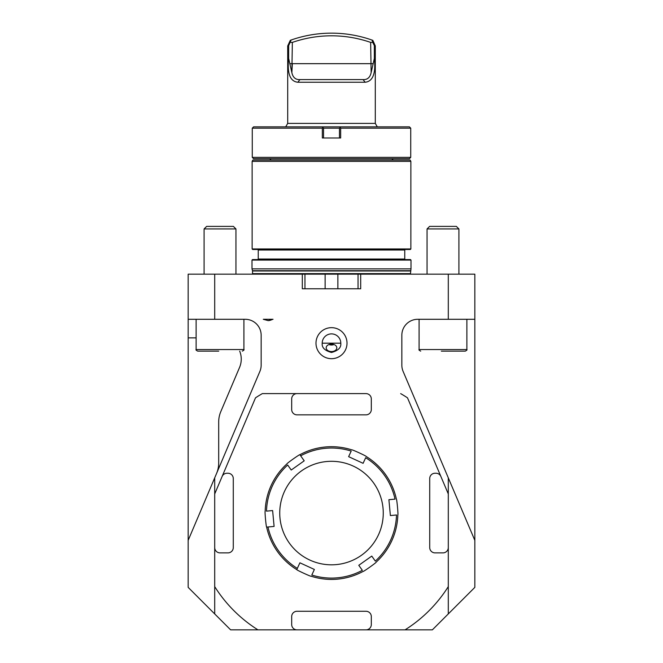 <?xml version="1.0" encoding="UTF-8"?>
<svg xmlns="http://www.w3.org/2000/svg" width="663" height="663" viewBox="0 0 663 663"><rect width="100%" height="100%" fill="white"/><g stroke="black" fill="none" stroke-linecap="round" stroke-linejoin="round"><path stroke-width="0.99" d="M474.832 540.362L403.104 371.379A15.929 15.929 0 0 1 401.844 365.156L401.844 335.213A15.929 15.929 0 0 1 417.765 319.293L448.296 319.293L448.296 274.167L474.832 274.167L474.832 587.377L432.367 629.85L366.009 629.85A5.312 5.312 0 0 0 371.313 624.538L371.313 616.582A5.312 5.312 0 0 0 366.009 611.269L296.991 611.269A5.312 5.312 0 0 0 291.687 616.582L291.687 624.538A5.312 5.312 0 0 0 296.991 629.85L230.633 629.85L214.704 613.921L214.704 547.563A5.312 5.312 0 0 0 220.017 552.876L227.981 552.876A5.312 5.312 0 0 0 233.285 547.563L233.285 478.553A5.312 5.312 0 0 0 227.981 473.241L227.011 473.241A5.312 5.312 0 0 0 222.122 476.473L255.504 397.833A138.028 138.028 0 0 1 262.333 393.615L296.991 393.615A5.312 5.312 0 0 0 291.687 398.919L291.687 409.535A5.312 5.312 0 0 0 296.991 414.847L366.009 414.847A5.312 5.312 0 0 0 371.313 409.535L371.313 398.919A5.312 5.312 0 0 0 366.009 393.615L262.333 393.615M267.985 320.619A9.29 9.116 90 0 0 272.518 319.293L263.286 319.293L268.159 320.619L273.04 319.293L263.286 319.293M448.296 319.293L474.832 319.293M448.296 477.824L448.296 613.921M302.303 274.167L302.303 288.761L360.697 288.761L360.697 274.167L214.704 274.167L214.704 319.293L188.168 319.293L188.168 587.377L214.704 613.921M188.168 540.362L259.896 371.379A15.929 15.929 0 0 0 261.156 365.156L261.156 335.213A15.929 15.929 0 0 0 245.235 319.293L214.704 319.293M214.704 477.824L214.704 586.614A138.028 138.028 0 0 0 257.94 629.85M448.296 274.167L360.697 274.167M347.014 343.177A15.514 15.514 0 0 1 323.743 356.611A15.514 15.514 0 0 1 323.743 329.743A15.514 15.514 0 0 1 347.014 343.177M214.704 274.167L188.168 274.167L188.168 319.293M216.577 473.415A26.545 26.545 0 0 0 218.691 463.047L218.691 421.983A26.545 26.545 0 0 1 220.804 411.607L239.567 367.401A21.233 21.233 0 0 0 239.699 351.141M196.124 337.873L188.168 337.873M251.998 260.095L411.002 260.095L411.002 268.855L251.998 268.855L251.998 260.095L252.537 259.565L410.463 259.565L411.002 260.095M257.708 249.479L258.238 250.009L258.238 259.034L257.708 259.565M252.131 248.948L252.669 249.479L410.331 249.479L410.869 248.948L410.869 161.358L252.131 161.358L252.131 248.948L410.869 248.948M252.131 161.358L252.901 160.032L410.099 160.032L410.869 161.358M358.045 288.761L358.045 274.167M304.955 288.761L304.955 274.167M410.612 274.167L410.463 273.637L252.537 273.637L252.388 274.167M411.002 268.855L410.463 273.637M400.667 393.615A138.028 138.028 0 0 1 407.496 397.833L440.878 476.473A5.312 5.312 0 0 0 435.989 473.241L435.019 473.241A5.312 5.312 0 0 0 429.715 478.553L429.715 547.563A5.312 5.312 0 0 0 435.019 552.876L442.983 552.876A5.312 5.312 0 0 0 448.296 547.563L448.296 586.614A138.028 138.028 0 0 1 405.06 629.85M222.122 476.473L214.704 493.943L214.704 547.563M366.009 393.615L296.991 393.615M448.296 547.563L448.296 493.943L440.878 476.473M296.991 629.85L366.009 629.85M391.883 160.032L393.217 158.697M322.21 126.848L409.402 126.848L410.728 128.174L410.728 157.371L252.271 157.371L252.271 128.174L322.342 128.174L322.906 127.545L322.21 126.848L253.597 126.848L252.271 128.174M410.728 128.174L340.658 128.174L340.658 137.995L322.342 137.995L322.342 128.174M410.728 157.371L409.402 158.697L253.597 158.697L252.271 157.371M339.464 137.995L339.464 128.174L323.536 128.174L323.536 137.995M340.79 126.848L340.094 127.545L340.658 128.174M322.906 127.545L323.536 128.174M339.464 128.174L340.094 127.545M374.346 58.419L374.346 45.59L372.714 42.341L370.65 42.407A119.448 119.448 0 0 0 292.35 42.407L291.861 72.657C292.93 77.496 295.615 79.809 299.908 79.601L363.092 79.601C367.368 79.825 370.053 77.505 371.139 72.657L374.346 58.419C375.954 73.485 372.879 81.425 365.131 82.253L363.092 79.601M370.65 42.407L371.139 72.657M372.888 63.673L292.35 63.673L291.861 72.657L288.654 58.419C287.062 73.518 290.129 81.466 297.869 82.253L299.908 79.601M372.714 42.341L372.018 40.07L372.838 40.36L372.018 40.07A122.1 122.1 0 0 0 291.132 40.02L290.311 40.31L291.132 40.02L288.654 45.623L287.701 45.929L287.701 123.401L285.712 126.848M292.35 42.407L290.369 42.341M365.131 82.253L297.869 82.253M372.838 40.36L375.299 45.896L374.346 45.59M288.654 45.623L288.654 58.419M375.299 45.896L375.299 123.401L287.701 123.401M375.299 123.401L377.288 126.848M419.091 319.293L419.091 349.55L466.876 349.55C467.357 349.766 466.827 350.296 465.277 351.141L441.334 351.141M427.055 228.942L429.616 226.39L456.351 226.39L458.912 228.942L427.055 228.942L427.055 274.167M218.732 351.141L197.723 351.141C196.182 350.313 195.651 349.782 196.124 349.55L243.909 349.55C244.382 349.782 243.851 350.313 242.31 351.141M204.088 228.942L206.649 226.39L233.384 226.39L235.945 228.942L204.088 228.942L204.088 274.167M322.21 343.177C321.679 347.569 324.779 350.669 331.5 352.467C338.221 350.669 341.321 347.569 340.79 343.177L322.21 343.177A9.29 9.29 0 0 1 331.5 333.887A9.29 9.29 0 0 1 340.79 343.177M331.5 351.581A5.312 3.754 180 0 0 336.812 347.826A5.312 3.754 180 0 0 331.5 344.072A5.312 3.754 180 0 0 326.188 347.826A5.312 3.754 180 0 0 331.5 351.581M328.931 344.536A5.312 3.754 180 0 0 331.5 345.009A5.312 3.754 180 0 0 334.069 344.536M378.54 534.66A51.764 51.764 0 0 0 326.685 461.523A51.764 51.764 0 0 0 289.275 542.997A51.764 51.764 0 0 0 378.54 534.66M348.63 456.666L363.1 463.313L348.63 456.666L351.191 451.08A65.032 65.032 0 0 0 300.662 455.804L304.218 460.818L291.231 470.026L287.676 465.012A65.032 65.032 0 0 0 266.493 511.132L272.617 510.56L274.101 526.422L272.609 526.555M299.9 562.804L314.37 569.451L299.9 562.804L296.775 569.608A66.358 66.358 0 0 1 266.65 527.118C266.178 527.657 264.603 510.825 265.167 511.256A66.358 66.358 0 0 1 286.897 463.926C286.192 463.785 299.983 454.006 299.891 454.71A66.358 66.358 0 0 1 351.755 449.862C351.523 449.183 366.888 456.235 366.225 456.509A66.358 66.358 0 0 1 396.35 498.999C396.822 498.46 398.397 515.292 397.833 514.861A66.358 66.358 0 0 1 376.103 562.191C376.808 562.332 363.017 572.111 363.109 571.407A66.358 66.358 0 0 1 311.245 576.255C311.477 576.934 296.121 569.882 296.775 569.608L297.331 568.39A65.032 65.032 0 0 1 267.976 526.994L274.101 526.422M314.37 569.451L311.809 575.036A65.032 65.032 0 0 0 362.338 570.313L358.782 565.299L371.769 556.091L375.324 561.105A65.032 65.032 0 0 0 396.507 514.985L390.383 515.557L388.899 499.695L395.024 499.123A65.032 65.032 0 0 0 365.669 457.727L363.1 463.313M267.976 526.994L266.65 527.118L267.976 526.994M300.662 455.804L299.891 454.71L300.662 455.804M258.238 259.034L404.761 259.034L405.292 259.565M258.238 250.009L404.761 250.009L405.292 249.479M337.873 288.761L337.873 274.242M325.127 288.761L325.127 274.242M410.463 270.976L252.537 270.976L252.537 273.637M410.505 270.703L252.495 270.703L251.998 268.855M292.35 63.673L290.112 63.673M404.761 259.034L404.761 250.009M271.117 160.032L269.783 158.697M290.311 40.31L287.701 45.929M419.091 349.55C418.61 349.766 419.14 350.296 420.69 351.141M466.876 319.293L466.876 349.55M458.912 228.942L458.912 274.167M196.124 319.293L196.124 349.55M243.909 319.293L243.909 349.55M235.945 228.942L235.945 274.167"/></g></svg>
